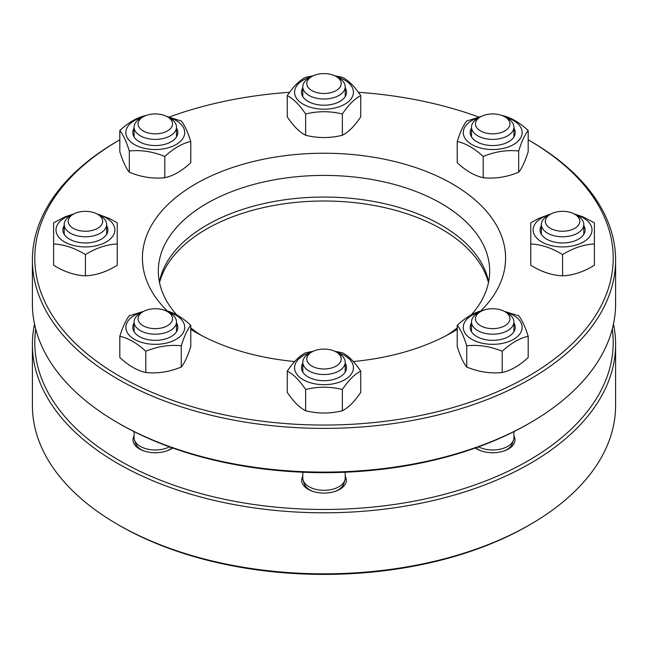 <?xml version="1.0" encoding="UTF-8"?>
<svg xmlns="http://www.w3.org/2000/svg" width="648" height="648" viewBox="0 0 648 648"><rect width="100%" height="100%" fill="white"/><g stroke="black" fill="none" stroke-linecap="round" stroke-linejoin="round"><path stroke-width="0.97" d="M504.889 116.851L507.7 118.479A21.206 12.247 180 0 1 513.913 127.129A21.206 12.247 180 0 1 507.068 136.145A21.206 12.247 180 0 1 484.186 138.348A21.206 12.247 180 0 1 471.493 127.129A21.206 12.247 180 0 1 477.706 118.479L480.516 116.851A17.229 9.947 0 0 0 480.273 130.774A17.229 9.947 0 0 0 504.371 131.204A17.229 9.947 0 0 0 504.889 116.851A17.229 9.947 0 0 0 481.035 116.567A17.229 9.947 0 0 0 480.516 116.851M574.768 214.253L577.579 215.873A21.206 12.247 180 0 1 583.791 224.532A21.206 12.247 180 0 1 561.703 236.763A21.206 12.247 180 0 1 541.372 224.532A21.206 12.247 180 0 1 547.584 215.873L550.395 214.253A17.229 9.947 0 0 0 546.531 224.905A17.229 9.947 0 0 0 561.873 231.223A17.229 9.947 0 0 0 578.364 225.285A17.229 9.947 0 0 0 574.768 214.253A17.229 9.947 0 0 0 563.29 211.345A17.229 9.947 0 0 0 550.395 214.253M504.889 311.648L507.7 313.276A21.206 12.247 180 0 1 508.307 313.64A21.206 12.247 180 0 1 513.913 321.935A21.206 12.247 180 0 1 500.41 333.339A21.206 12.247 180 0 1 477.098 330.221A21.206 12.247 180 0 1 471.493 321.935A21.206 12.247 180 0 1 477.706 313.276L480.516 311.648A17.229 9.947 0 0 0 480.022 325.426A17.229 9.947 0 0 0 504.371 326.001A17.229 9.947 0 0 0 505.383 311.947A17.229 9.947 0 0 0 504.889 311.648A17.229 9.947 0 0 0 480.516 311.648M478.532 446.845A21.206 12.247 0 0 0 499.462 449.339A21.206 12.247 0 0 0 513.524 440.049A21.206 12.247 0 0 0 513.913 437.732L513.913 431.633M475.956 447.768A19.975 11.534 0 0 0 478.005 449.291A19.975 11.534 0 0 0 481.091 450.87M504.314 450.87A19.975 11.534 0 0 0 512.317 443.669L513.524 440.049M336.182 351.994L338.993 353.622A21.206 12.247 180 0 1 345.206 362.273A21.206 12.247 180 0 1 345.19 362.783A21.206 12.247 180 0 1 323.563 374.52A21.206 12.247 180 0 1 302.794 362.273A21.206 12.247 180 0 1 302.81 361.77A21.206 12.247 180 0 1 309.007 353.622L311.818 351.994A17.229 9.947 0 0 0 306.788 358.619A17.229 9.947 0 0 0 323.287 368.971A17.229 9.947 0 0 0 341.213 359.438A17.229 9.947 0 0 0 336.182 351.994A17.229 9.947 0 0 0 311.818 351.994M302.794 472.23L302.794 478.078A21.206 12.247 0 0 0 303.175 480.395A21.206 12.247 0 0 0 324 490.317A21.206 12.247 0 0 0 344.825 480.395A21.206 12.247 0 0 0 345.19 478.58A21.206 12.247 0 0 0 345.206 478.078L345.206 472.23M303.175 480.395L304.382 484.007A19.975 11.534 0 0 0 312.393 491.208M335.607 491.208A19.975 11.534 0 0 0 343.618 484.007L344.825 480.395M167.484 311.648L170.294 313.276A21.206 12.247 180 0 1 176.507 321.935A21.206 12.247 180 0 1 169.663 330.942A21.206 12.247 180 0 1 146.78 333.145A21.206 12.247 180 0 1 134.087 321.935A21.206 12.247 180 0 1 140.3 313.276L143.111 311.648A17.229 9.947 0 0 0 142.868 325.571A17.229 9.947 0 0 0 166.965 326.001A17.229 9.947 0 0 0 167.484 311.648A17.229 9.947 0 0 0 143.629 311.364A17.229 9.947 0 0 0 143.111 311.648M134.087 431.633L134.087 437.732A21.206 12.247 0 0 0 134.476 440.049A21.206 12.247 0 0 0 148.538 449.339A21.206 12.247 0 0 0 169.468 446.845M166.909 450.87A19.975 11.534 0 0 0 168.828 449.963A19.975 11.534 0 0 0 172.044 447.768M134.476 440.049L135.683 443.669A19.975 11.534 0 0 0 143.686 450.87M97.605 214.253L100.416 215.873A21.206 12.247 180 0 1 106.628 224.532A21.206 12.247 180 0 1 84.54 236.763A21.206 12.247 180 0 1 64.209 224.532A21.206 12.247 180 0 1 70.421 215.873L73.232 214.253A17.229 9.947 0 0 0 69.368 224.905A17.229 9.947 0 0 0 84.71 231.223A17.229 9.947 0 0 0 101.201 225.285A17.229 9.947 0 0 0 97.605 214.253A17.229 9.947 0 0 0 86.127 211.345A17.229 9.947 0 0 0 73.232 214.253M167.484 116.851L170.294 118.479A21.206 12.247 180 0 1 170.902 118.843A21.206 12.247 180 0 1 176.507 127.129A21.206 12.247 180 0 1 163.004 138.542A21.206 12.247 180 0 1 139.693 135.424A21.206 12.247 180 0 1 134.087 127.129A21.206 12.247 180 0 1 140.3 118.479L143.111 116.851A17.229 9.947 0 0 0 142.617 130.621A17.229 9.947 0 0 0 166.965 131.204A17.229 9.947 0 0 0 167.978 117.15A17.229 9.947 0 0 0 167.484 116.851A17.229 9.947 0 0 0 143.111 116.851M336.182 76.505L338.993 78.133A21.206 12.247 180 0 1 345.206 86.792A21.206 12.247 180 0 1 345.19 87.294A21.206 12.247 180 0 1 323.563 99.031A21.206 12.247 180 0 1 302.794 86.792A21.206 12.247 180 0 1 302.81 86.281A21.206 12.247 180 0 1 309.007 78.133L311.818 76.505A17.229 9.947 0 0 0 306.788 83.13A17.229 9.947 0 0 0 323.287 93.482A17.229 9.947 0 0 0 341.213 83.957A17.229 9.947 0 0 0 336.182 76.505A17.229 9.947 0 0 0 311.818 76.505M479.771 117.288A29.427 16.986 0 0 0 464.284 136.939A29.427 16.986 0 0 0 507.416 147.258A29.427 16.986 0 0 0 513.508 120.528A29.427 16.986 0 0 0 505.634 117.288M513.913 128.15A22.534 13.009 180 0 1 514.463 129.179A22.534 13.009 180 0 1 508.631 141.742A22.534 13.009 180 0 1 476.774 141.742A22.534 13.009 180 0 1 470.942 135.91A22.534 13.009 180 0 1 471.493 128.15M457.221 141.475C465.855 143.419 474.514 148.416 483.197 156.476C494.991 151.6 506.817 149.769 518.675 150.984C521.834 141.126 525.01 134.298 528.185 130.499L528.185 151.745C525.01 161.644 521.834 168.472 518.675 172.23C506.817 177.115 494.991 178.945 483.197 177.722C474.514 175.762 465.855 170.756 457.221 162.729L457.221 141.475C460.38 131.617 463.555 124.789 466.73 120.99L481.075 116.543M502.208 115.506C510.843 117.442 519.502 122.44 528.185 130.499M518.675 150.984L518.675 172.23M483.197 156.476L483.197 177.722M549.65 214.682A29.427 16.986 0 0 0 537.095 221.446A29.427 16.986 0 0 0 554.963 246.353A29.427 16.986 0 0 0 592.005 229.943A29.427 16.986 0 0 0 575.513 214.682M583.791 225.553A22.534 13.009 180 0 1 582.098 236.447A22.534 13.009 180 0 1 578.518 239.144A22.534 13.009 180 0 1 546.653 239.144A22.534 13.009 180 0 1 541.372 225.553M551.051 213.889L538.626 218.473L530.769 222.782L530.769 243.988C541.347 244.466 551.95 248.006 562.586 254.599C573.156 248.022 583.759 244.49 594.394 243.988L594.394 265.243C583.759 271.828 573.156 275.368 562.586 275.846C551.95 275.351 541.347 271.812 530.769 265.243L530.769 243.988M574.112 213.897L582.512 216.667L594.394 222.782L594.394 243.988M562.586 254.599L562.586 275.846M479.771 312.085A29.427 16.986 0 0 0 468.755 337.219A29.427 16.986 0 0 0 513.508 339.358A29.427 16.986 0 0 0 505.634 312.085M513.913 322.947A22.534 13.009 180 0 1 508.631 336.539A22.534 13.009 180 0 1 498.531 339.908A22.534 13.009 180 0 1 476.774 336.539A22.534 13.009 180 0 1 471.493 322.947M483.197 310.303C474.563 312.239 465.904 317.245 457.221 325.296C460.38 329.062 463.555 335.891 466.73 345.781C478.524 344.558 490.358 346.388 502.208 351.273L502.208 372.519C510.891 370.559 519.55 365.561 528.185 357.526L528.185 336.28C519.55 338.216 510.891 343.213 502.208 351.273M504.33 311.348L518.675 315.795C521.834 319.553 525.01 326.381 528.185 336.28M457.221 325.296L457.221 346.55C460.38 356.408 463.555 363.236 466.73 367.035C478.524 371.903 490.358 373.734 502.208 372.519M466.73 345.781L466.73 367.035M311.064 352.431A29.427 16.986 0 0 0 295.334 371.523A29.427 16.986 0 0 0 324 384.677A29.427 16.986 0 0 0 352.423 372.082A29.427 16.986 0 0 0 338.71 352.974A29.427 16.986 0 0 0 336.936 352.431M345.206 363.293A22.534 13.009 180 0 1 339.933 376.885A22.534 13.009 180 0 1 312.733 378.95A22.534 13.009 180 0 1 308.067 376.885A22.534 13.009 180 0 1 302.794 363.293M313.17 351.289L305.637 352.763C299.53 355.825 293.406 361.949 287.267 371.134C293.374 374.188 299.498 380.311 305.637 389.497C317.909 386.451 330.156 386.451 342.363 389.497C348.502 380.311 354.626 374.188 360.734 371.134C354.594 361.949 348.47 355.825 342.363 352.763L334.83 351.289M360.734 371.134L360.734 392.38C354.626 401.533 348.502 407.657 342.363 410.743C330.156 413.797 317.909 413.797 305.637 410.743C299.498 407.657 293.374 401.533 287.267 392.38L287.267 371.134M342.363 389.497L342.363 410.743M305.637 389.497L305.637 410.743M142.366 312.085A29.427 16.986 0 0 0 134.492 339.358A29.427 16.986 0 0 0 170.011 342.055A29.427 16.986 0 0 0 183.716 322.947A29.427 16.986 0 0 0 168.229 312.085M176.507 322.947A22.534 13.009 180 0 1 177.058 323.976A22.534 13.009 180 0 1 171.226 336.539A22.534 13.009 180 0 1 139.369 336.539A22.534 13.009 180 0 1 133.537 330.707A22.534 13.009 180 0 1 134.087 322.947M143.67 311.348L129.325 315.795C126.166 319.553 122.99 326.381 119.815 336.28C128.498 338.24 137.157 343.238 145.792 351.273C157.65 346.388 169.476 344.558 181.27 345.781C184.445 335.891 187.62 329.062 190.779 325.296C182.145 317.269 173.486 312.263 164.803 310.303M190.779 325.296L190.779 346.55C187.62 356.408 184.445 363.236 181.27 367.035C169.476 371.903 157.65 373.734 145.792 372.519C137.157 370.583 128.498 365.585 119.815 357.526L119.815 336.28M181.27 345.781L181.27 367.035M145.792 351.273L145.792 372.519M72.487 214.682A29.427 16.986 0 0 0 55.995 229.943A29.427 16.986 0 0 0 77.8 246.353A29.427 16.986 0 0 0 110.905 238.44A29.427 16.986 0 0 0 98.35 214.682M106.628 225.553A22.534 13.009 180 0 1 104.927 236.447A22.534 13.009 180 0 1 101.347 239.144A22.534 13.009 180 0 1 69.482 239.144A22.534 13.009 180 0 1 64.209 225.553M73.888 213.897L65.489 216.667L53.606 222.782L53.606 243.988C64.241 244.49 74.844 248.022 85.415 254.599C96.05 248.006 106.653 244.466 117.231 243.988L117.231 222.782L109.374 218.473L96.949 213.889M117.231 243.988L117.231 265.243C106.653 271.812 96.05 275.351 85.415 275.846C74.844 275.368 64.241 271.828 53.606 265.243L53.606 243.988M85.415 254.599L85.415 275.846M142.366 117.288A29.427 16.986 0 0 0 134.492 120.528A29.427 16.986 0 0 0 129.811 141.037A29.427 16.986 0 0 0 162.915 148.951A29.427 16.986 0 0 0 184.583 134.185A29.427 16.986 0 0 0 168.229 117.288M176.507 128.15A22.534 13.009 180 0 1 171.226 141.742A22.534 13.009 180 0 1 161.125 145.112A22.534 13.009 180 0 1 139.369 141.742A22.534 13.009 180 0 1 134.087 128.15M145.792 115.506C137.109 117.466 128.45 122.464 119.815 130.499C122.99 134.298 126.166 141.126 129.325 150.984C141.183 149.769 153.009 151.6 164.803 156.476C173.437 148.441 182.096 143.443 190.779 141.475C187.62 131.617 184.445 124.789 181.27 120.99L166.925 116.543M164.803 156.476L164.803 177.722C153.009 178.945 141.183 177.115 129.325 172.23C126.166 168.472 122.99 161.644 119.815 151.745L119.815 130.499M164.803 177.722C173.437 175.786 182.096 170.788 190.779 162.729L190.779 141.475M129.325 150.984L129.325 172.23M311.064 76.942A29.427 16.986 0 0 0 294.589 91.619A29.427 16.986 0 0 0 309.29 106.912A29.427 16.986 0 0 0 349.969 100.189A29.427 16.986 0 0 0 336.936 76.942M345.206 87.804A22.534 13.009 180 0 1 339.933 101.396A22.534 13.009 180 0 1 312.733 103.469A22.534 13.009 180 0 1 308.067 101.396A22.534 13.009 180 0 1 302.794 87.804M313.17 75.8L305.637 77.282C299.498 80.368 293.374 86.492 287.267 95.645C293.406 98.731 299.53 104.855 305.637 114.008C317.844 110.962 330.091 110.962 342.363 114.008C348.47 104.855 354.594 98.731 360.734 95.645C354.626 86.492 348.502 80.368 342.363 77.282L334.83 75.8M305.637 114.008L305.637 135.262C299.53 132.2 293.406 126.077 287.267 116.891L287.267 95.645M305.637 135.262C317.844 138.308 330.091 138.308 342.363 135.262C348.47 132.2 354.594 126.077 360.734 116.891L360.734 95.645M342.363 114.008L342.363 135.262M513.913 435.974A22.267 12.855 180 0 1 508.445 448.983A22.267 12.855 180 0 1 476.96 448.983L476.96 448.983A22.267 12.855 180 0 1 475.381 447.979M345.206 476.32A22.267 12.855 180 0 1 339.746 489.329A22.267 12.855 180 0 1 308.254 489.329L308.254 489.329A22.267 12.855 180 0 1 302.794 476.32M172.619 447.979A22.267 12.855 180 0 1 171.04 448.983A22.267 12.855 180 0 1 139.555 448.983L139.555 448.983A22.267 12.855 180 0 1 134.087 435.974M32.4 344.444L32.4 405.486A291.6 168.35 0 0 0 117.806 524.524A291.6 168.35 0 0 0 530.194 524.524A291.6 168.35 0 0 0 615.6 405.486L615.6 344.444A291.6 168.35 180 0 1 435.594 499.981A291.6 168.35 180 0 1 117.806 463.49A291.6 168.35 180 0 1 32.4 344.444A291.6 168.35 180 0 1 34.538 324.097M117.806 524.524L119.491 525.504A289.211 166.973 180 0 1 119.491 525.496L117.806 524.524M613.462 324.097A291.6 168.35 180 0 1 615.6 344.444M530.194 524.524L528.509 525.496A289.211 166.973 180 0 1 119.491 525.504M35.721 329.087A289.211 166.973 0 0 0 119.491 460.566A289.211 166.973 0 0 0 445.33 494.068A289.211 166.973 0 0 0 612.279 329.087M488.462 282.641A166.342 96.042 0 0 0 441.62 229.133A166.342 96.042 0 0 0 272.079 205.805A166.342 96.042 0 0 0 159.538 282.641M32.4 260.026L32.4 303.75A291.6 168.35 0 0 0 117.806 422.796A291.6 168.35 0 0 0 530.194 422.796A291.6 168.35 0 0 0 615.6 303.75L615.6 260.026A291.6 168.35 180 0 1 435.594 415.57A291.6 168.35 180 0 1 117.806 379.072A291.6 168.35 180 0 1 32.4 260.026A291.6 168.35 180 0 1 117.806 140.989L119.491 140.017A289.211 166.973 0 0 0 119.491 376.148A289.211 166.973 0 0 0 528.501 376.156A289.211 166.973 0 0 0 528.509 140.017A289.211 166.973 0 0 0 528.509 140.008A289.211 166.973 0 0 0 528.185 139.822M530.194 140.989L528.509 140.017L530.194 140.989A291.6 168.35 180 0 1 615.6 260.026M117.806 422.796L119.491 423.768L117.806 422.796M176.718 314.879A165.686 95.653 180 0 1 158.315 271.067A165.686 95.653 180 0 1 324 175.414A165.686 95.653 180 0 1 489.685 271.067A165.686 95.653 180 0 1 471.282 314.879M457.221 327.937A165.686 95.653 180 0 1 446.521 335.462M201.479 335.462A165.686 95.653 180 0 1 190.779 327.937M159.384 281.888A165.686 95.653 180 0 1 324 197.057A165.686 95.653 180 0 1 488.616 281.888M167.184 310.943A181.586 104.838 180 0 1 142.414 258.082A181.586 104.838 180 0 1 324 153.244A181.586 104.838 180 0 1 505.586 258.082A181.586 104.838 180 0 1 480.816 310.943M457.221 329.322A181.586 104.838 180 0 1 452.401 332.213A181.586 104.838 180 0 1 353.363 361.544M294.638 361.544A181.586 104.838 180 0 1 195.599 332.213A181.586 104.838 180 0 1 190.779 329.322M478.84 117.053A289.211 166.973 0 0 0 358.376 92.291M289.624 92.291A289.211 166.973 0 0 0 169.16 117.053M530.194 422.796L528.509 423.768A289.211 166.973 180 0 1 119.491 423.768M513.913 136.939L513.913 127.129M471.493 136.939L471.493 127.129M583.791 234.341L583.791 224.532M541.372 234.341L541.372 224.532M513.913 331.736L513.913 321.935M471.493 331.736L471.493 321.935M345.206 372.082L345.206 362.273M302.794 372.082L302.794 362.273M176.507 331.736L176.507 321.935M134.087 331.736L134.087 321.935M106.628 234.341L106.628 224.532M64.209 234.341L64.209 224.532M176.507 136.939L176.507 127.129M134.087 136.939L134.087 127.129M345.206 96.593L345.206 86.792M302.794 96.593L302.794 86.792"/></g></svg>
